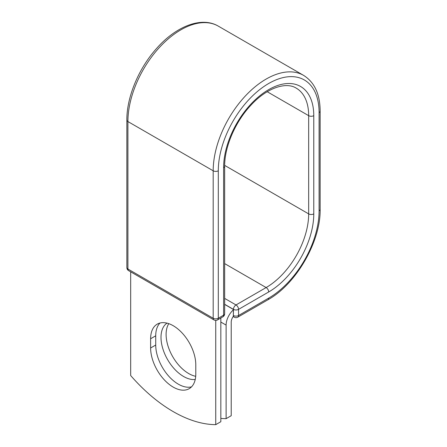 <?xml version="1.0" encoding="UTF-8"?>
<svg xmlns="http://www.w3.org/2000/svg" width="447" height="447" viewBox="0 0 447 447"><rect width="100%" height="100%" fill="white"/><g stroke="black" fill="none" stroke-linecap="round" stroke-linejoin="round"><path stroke-width="0.67" d="M173.207 387.102A31.938 18.439 -120 0 0 189.176 388.683A31.938 18.439 -120 0 0 195.792 374.061L195.792 364.83A31.938 18.439 -120 0 0 181.851 332.685A31.938 18.439 -120 0 0 157.238 324.131A31.938 18.439 -120 0 0 150.622 338.753L150.622 347.984A31.938 18.439 -120 0 0 173.207 387.102M159.992 323.013A31.938 18.439 -120 0 0 155.724 335.803L155.724 345.039A31.938 18.439 -120 0 0 178.308 384.157A31.938 18.439 -120 0 0 191.523 386.856M195.702 376.307A31.938 18.439 60 0 1 188.69 373.547A31.938 18.439 60 0 1 168.782 323.662M195.238 379.481A31.938 18.439 60 0 1 183.583 376.491A31.938 18.439 60 0 1 162.892 348.917A31.938 18.439 60 0 1 167.005 323.136M220.84 418.409A135.335 78.136 -120 0 0 226.115 418.66L226.115 325.098A14.075 8.124 -60 0 1 233.345 309.872L233.345 315.448L233.451 309.369L224.662 304.295M226.115 418.66L231.222 415.71L231.222 322.153A6.856 3.962 -60 0 1 233.435 316.169A3.61 2.084 -60 0 1 233.345 315.448M233.345 309.872L233.345 309.43L224.662 304.418M215.739 320.382L215.739 424.65L220.84 421.705L220.84 317.996M215.739 424.65A135.335 78.136 60 0 1 130.675 375.541L130.675 271.832M226.115 325.098L220.84 322.052M268.692 298.11L238.558 315.509A3.61 2.084 60 0 1 237.81 317.163L267.943 299.764A3.61 2.084 -120 0 0 268.692 298.11A71.274 41.152 -60 0 0 319.091 210.816A3.61 2.084 180 0 0 320.147 209.347C320.778 241.464 296.07 284.253 267.943 299.764M313.772 115.667A3.61 2.084 180 0 1 308.67 115.667A60.149 34.726 -60 0 0 296.21 88.132C286.007 81.572 266.596 87.875 250.733 105.397C235.172 121.925 224.428 147.219 224.662 166.25A3.61 2.084 0 0 1 223.606 167.72A63.759 36.81 -60 0 1 268.692 89.635A63.759 36.81 -60 0 1 313.772 115.667L313.772 213.889A63.759 36.81 -60 0 1 268.692 291.975A3.61 2.084 -120 0 0 266.138 287.555L236.005 304.949A3.61 2.084 60 0 1 238.558 309.369L238.558 315.509A3.61 2.084 180 0 1 233.451 315.509A3.61 2.084 120 0 0 234.2 317.163A3.61 3.61 0 0 0 237.81 317.163M268.692 291.975L238.558 309.369A3.61 2.084 180 0 1 233.451 309.369A3.61 2.084 120 0 1 236.005 304.949L224.662 298.4M313.772 213.889A3.61 2.084 180 0 1 308.67 213.889A60.149 34.726 -60 0 1 266.138 287.555L224.662 263.607M267.2 91.724L308.67 115.667L308.67 213.889L224.668 165.39M320.147 209.347L320.147 111.124A3.61 2.084 180 0 1 319.091 112.594L319.091 210.816M126.853 120.087A3.61 2.084 0 0 0 127.909 121.556A74.884 43.236 -60 0 1 160.596 46.197A74.884 43.236 -60 0 1 218.304 26.133C201.524 16.181 175.973 26.284 156.539 48.511C138.687 68.369 126.663 97.189 126.853 120.087L126.853 267.541A3.61 2.084 0 0 0 127.909 269.016L213.185 318.247A3.61 2.084 0 0 0 218.292 318.247L223.606 315.18A3.61 2.084 0 0 0 224.662 313.705L224.662 166.25M126.853 267.541A3.61 3.61 0 0 0 128.658 270.664A3.61 2.084 120 0 1 127.909 269.016L127.909 121.556L213.185 170.793A74.884 43.236 -60 0 1 245.872 95.429A74.884 43.236 -60 0 1 303.58 75.37L218.304 26.133M128.658 270.664L213.934 319.901A3.61 2.084 120 0 1 213.185 318.247L213.185 170.793A3.61 2.084 0 0 0 218.292 170.793A71.274 41.152 -60 0 1 268.692 83.494A71.274 41.152 -60 0 1 319.091 112.594M218.292 170.793L218.292 318.247A3.61 2.084 -120 0 1 217.544 319.901L222.857 316.828A3.61 2.084 -120 0 0 223.606 315.18L223.606 167.72M155.724 335.803L150.622 338.753M155.724 345.039L150.622 347.984M320.147 111.124C320.046 94.172 314.526 82.254 303.58 75.37M233.155 316.56L234.2 317.163M222.857 316.828A3.61 3.61 0 0 0 224.662 313.705M213.934 319.901A3.61 3.61 0 0 0 217.544 319.901"/></g></svg>
